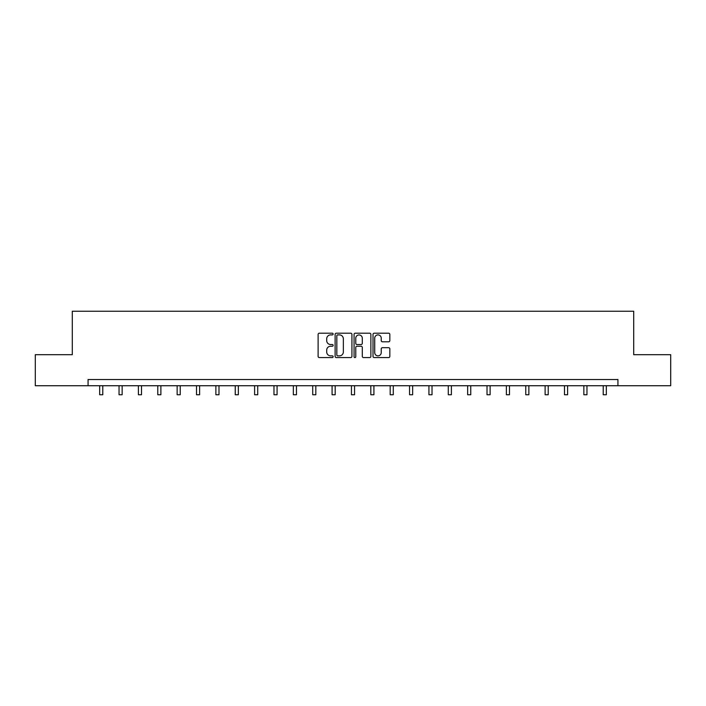 <?xml version="1.0" encoding="UTF-8"?>
<svg xmlns="http://www.w3.org/2000/svg" width="706" height="706" viewBox="0 0 706 706"><rect width="100%" height="100%" fill="white"/><g stroke="black" fill="none" stroke-linecap="round" stroke-linejoin="round"><path stroke-width="1.06" d="M333.135 334.053A0.856 0.856 0 0 0 332.288 333.197L319.333 333.197A1.218 1.218 0 0 0 318.115 334.415L318.115 356.353A1.218 1.218 0 0 0 319.333 357.571L332.288 357.571A0.856 0.856 0 0 0 333.135 356.715A0.856 0.856 0 0 0 332.288 355.859L330.611 355.859A3.901 3.901 0 0 1 326.71 351.967L326.71 350.132A3.901 3.901 0 0 1 330.611 346.24L332.288 346.24A0.856 0.856 0 0 0 333.135 345.384A0.856 0.856 0 0 0 332.288 344.528L330.611 344.528A3.901 3.901 0 0 1 326.71 340.627L326.71 338.801A3.901 3.901 0 0 1 330.611 334.9L332.288 334.9A0.856 0.856 0 0 0 333.135 334.053M388.618 341.792A1.218 1.218 0 0 0 389.836 340.566L389.836 334.415A1.218 1.218 0 0 0 388.618 333.197L374.233 333.197A1.218 1.218 0 0 0 373.015 334.415L373.015 356.353A1.218 1.218 0 0 0 374.233 357.571L388.618 357.571A1.218 1.218 0 0 0 389.836 356.353L389.836 348.914A1.218 1.218 0 0 0 388.618 347.696L382.458 347.696A1.218 1.218 0 0 0 381.24 348.914L381.24 352.603A3.256 3.256 0 0 1 377.984 355.859A3.256 3.256 0 0 1 374.718 352.603L374.718 338.165A3.256 3.256 0 0 1 377.984 334.9A3.256 3.256 0 0 1 381.24 338.165L381.24 340.566A1.218 1.218 0 0 0 382.458 341.792L388.618 341.792M88.065 385.732L35.3 385.732L35.3 354.694L72.294 354.694L72.294 311.24L633.706 311.24L633.706 354.694L670.7 354.694L670.7 385.732L617.935 385.732L617.935 379.528L88.065 379.528L88.065 385.732L617.935 385.732M351.932 334.415A1.218 1.218 0 0 0 350.714 333.197L336.338 333.197A1.218 1.218 0 0 0 335.121 334.415L335.121 356.353A1.218 1.218 0 0 0 336.338 357.571L350.714 357.571A1.218 1.218 0 0 0 351.932 356.353L351.932 334.415M355.286 333.197L369.662 333.197A1.218 1.218 0 0 1 370.879 334.415L370.879 356.353A1.218 1.218 0 0 1 369.662 357.571L363.511 357.571A1.218 1.218 0 0 1 362.293 356.353L362.293 347.458A1.218 1.218 0 0 0 361.075 346.24L356.989 346.24A1.218 1.218 0 0 0 355.771 347.458L355.771 356.715A0.856 0.856 0 0 1 354.915 357.571A0.856 0.856 0 0 1 354.068 356.715L354.068 334.415A1.218 1.218 0 0 1 355.286 333.197M337.68 334.9A0.856 0.856 0 0 0 336.824 335.756L336.824 355.012A0.856 0.856 0 0 0 337.68 355.859L339.445 355.859A3.901 3.901 0 0 0 343.345 351.967L343.345 338.801A3.901 3.901 0 0 0 339.445 334.9L337.68 334.9M362.293 338.227A3.256 3.256 0 0 0 359.036 334.962A3.256 3.256 0 0 0 355.771 338.227L355.771 343.31A1.218 1.218 0 0 0 356.989 344.528L361.075 344.528A1.218 1.218 0 0 0 362.293 343.31L362.293 338.227M99.67 385.732L99.67 394.76L102.776 394.76L102.776 385.732M119.04 385.732L119.04 394.76L122.147 394.76L122.147 385.732M138.402 385.732L138.402 394.76L141.509 394.76L141.509 385.732M157.773 385.732L157.773 394.76L160.88 394.76L160.88 385.732M177.144 385.732L177.144 394.76L180.242 394.76L180.242 385.732M196.506 385.732L196.506 394.76L199.613 394.76L199.613 385.732M215.877 385.732L215.877 394.76L218.984 394.76L218.984 385.732M235.248 385.732L235.248 394.76L238.346 394.76L238.346 385.732M254.61 385.732L254.61 394.76L257.716 394.76L257.716 385.732M273.981 385.732L273.981 394.76L277.079 394.76L277.079 385.732M293.343 385.732L293.343 394.76L296.449 394.76L296.449 385.732M312.714 385.732L312.714 394.76L315.82 394.76L315.82 385.732M332.085 385.732L332.085 394.76L335.182 394.76L335.182 385.732M351.447 385.732L351.447 394.76L354.553 394.76L354.553 385.732M370.818 385.732L370.818 394.76L373.915 394.76L373.915 385.732M390.18 385.732L390.18 394.76L393.286 394.76L393.286 385.732M409.551 385.732L409.551 394.76L412.657 394.76L412.657 385.732M428.921 385.732L428.921 394.76L432.019 394.76L432.019 385.732M448.284 385.732L448.284 394.76L451.39 394.76L451.39 385.732M467.654 385.732L467.654 394.76L470.752 394.76L470.752 385.732M487.016 385.732L487.016 394.76L490.123 394.76L490.123 385.732M506.387 385.732L506.387 394.76L509.494 394.76L509.494 385.732M525.758 385.732L525.758 394.76L528.856 394.76L528.856 385.732M545.12 385.732L545.12 394.76L548.227 394.76L548.227 385.732M564.491 385.732L564.491 394.76L567.598 394.76L567.598 385.732M583.853 385.732L583.853 394.76L586.96 394.76L586.96 385.732M603.224 385.732L603.224 394.76L606.33 394.76L606.33 385.732"/></g></svg>
